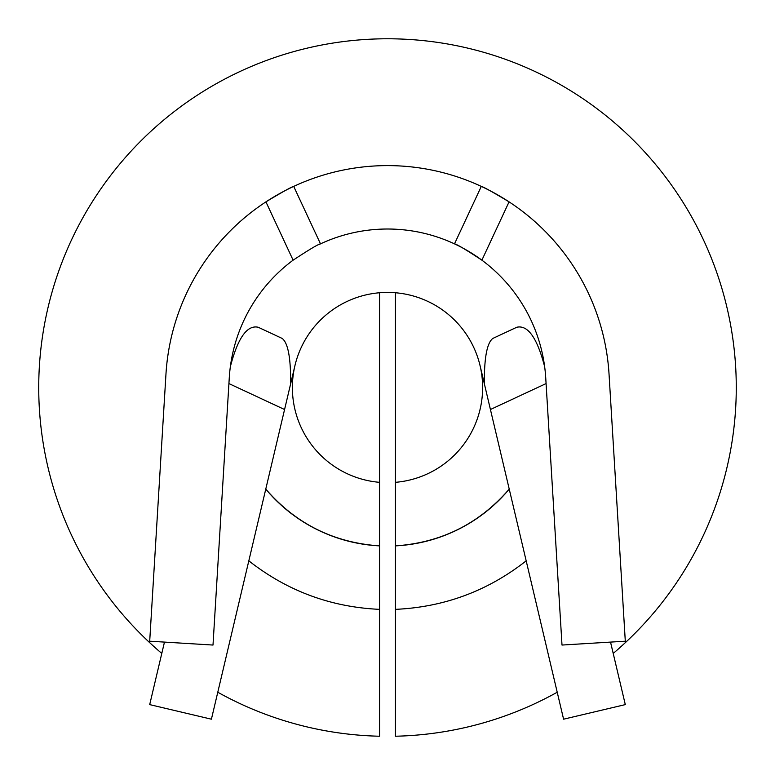 <?xml version="1.0" encoding="UTF-8"?>
<svg xmlns="http://www.w3.org/2000/svg" width="775" height="775" viewBox="0 0 775 775"><rect width="100%" height="100%" fill="white"/><g stroke="black" fill="none" stroke-linecap="round" stroke-linejoin="round"><path stroke-width="1.16" d="M509.233 489.103C479.173 523.813 441.237 542.732 395.424 545.881A158.536 158.536 0 0 0 509.233 489.103M248.823 560.838C287.225 590.976 330.809 607.145 379.576 609.353L379.576 545.881C333.763 542.732 295.827 523.813 265.767 489.103A158.536 158.536 0 0 0 379.576 545.881L379.576 292.756M557.215 692.24A348.769 348.769 0 0 1 395.424 736.231L395.424 482.331A95.122 95.122 0 0 0 468.526 337.716A95.122 95.122 0 0 0 306.474 337.716A95.122 95.122 0 0 0 379.576 482.331M395.424 482.331L395.424 292.756M526.177 560.838C487.775 590.976 444.191 607.145 395.424 609.353M293.115 260.168L265.932 201.858C282.488 191.919 291.749 186.765 293.706 186.397L320.501 243.863A158.536 158.536 0 0 1 454.499 243.863C456.582 244.086 465.707 249.521 481.885 260.168A158.536 158.536 0 0 0 454.499 243.863L481.294 186.397C483.251 186.765 492.512 191.919 509.068 201.858A221.95 221.95 0 0 0 165.966 374.054L149.701 641.196L212.999 645.052L229.264 377.909A158.536 158.536 0 0 1 293.115 260.168C309.293 249.521 318.418 244.086 320.501 243.863A158.536 158.536 0 0 0 318.728 244.706M613.209 653.432A348.769 348.769 0 0 0 640.731 147.725A348.769 348.769 0 0 0 134.269 147.725A348.769 348.769 0 0 0 161.791 653.432M217.785 692.24A348.769 348.769 0 0 0 379.576 736.231L379.576 609.353M610.535 642.097L625.299 704.611L563.59 719.19L484.375 383.896C484.142 358.031 486.971 342.87 492.861 338.413L516.809 327.244C527.891 324.783 537.182 337.948 544.66 366.74M484.375 383.896L480.074 365.674A95.122 95.122 0 0 0 294.926 365.674L290.625 383.896C290.858 358.031 288.029 342.87 282.139 338.413L258.191 327.244C247.109 324.783 237.818 337.948 230.34 366.74M293.483 371.797L292.02 378.006M164.465 642.097L149.701 704.611L211.41 719.19L290.625 383.896M481.517 371.797L482.98 378.006M609.034 374.054A221.95 221.95 0 0 0 509.068 201.858L481.885 260.168A158.536 158.536 0 0 1 545.736 377.909L562.001 645.052L625.299 641.196L609.034 374.054M490.43 409.52L546.084 383.567M284.57 409.52L228.916 383.567"/></g></svg>
